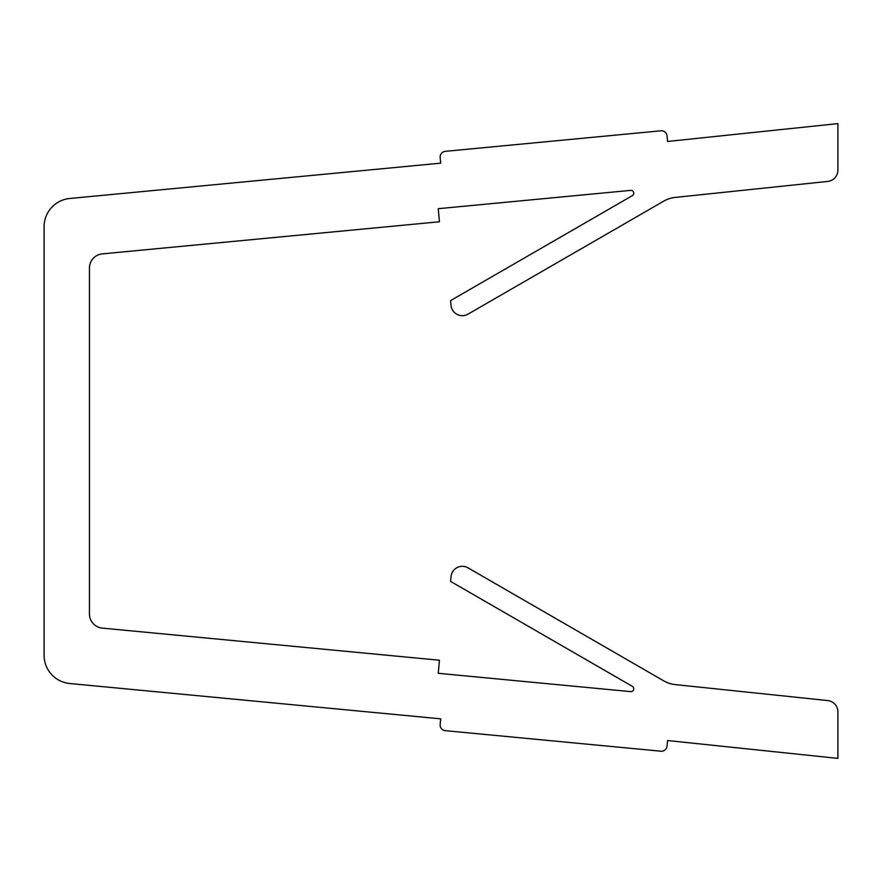 <?xml version="1.0" encoding="UTF-8"?>
<svg xmlns="http://www.w3.org/2000/svg" width="882" height="882" viewBox="0 0 882 882"><rect width="100%" height="100%" fill="white"/><g stroke="black" fill="none" stroke-linecap="round" stroke-linejoin="round"><path stroke-width="1.32" d="M438.222 673.297L439.468 660.232L102.29 628.116A14.178 14.178 0 0 1 89.457 614.004L89.457 267.996A14.178 14.178 0 0 1 102.29 253.884L439.468 221.768L438.222 208.703L630.674 190.38A2.833 2.833 0 0 1 632.35 195.65L450.581 300.608L451.033 305.404A11.345 11.345 0 0 0 468 314.157L663.859 201.074A28.345 28.345 0 0 1 675.083 197.425L827.746 181.427A11.345 11.345 0 0 0 837.9 170.149L837.9 123.612L667.586 141.462L667.057 135.905A5.667 5.667 0 0 0 660.872 130.801L445.267 151.34A5.667 5.667 0 0 0 440.151 157.514L440.691 163.159L69.766 198.483A28.345 28.345 0 0 0 44.1 226.707L44.1 655.293A28.345 28.345 0 0 0 69.766 683.517L440.691 718.841L440.151 724.486A5.667 5.667 0 0 0 445.267 730.66L660.872 751.199A5.667 5.667 0 0 0 667.057 746.095L667.586 740.538L837.9 758.388L837.9 711.851A11.345 11.345 0 0 0 827.746 700.573L675.083 684.575A28.345 28.345 0 0 1 663.859 680.926L468 567.843A11.345 11.345 0 0 0 451.033 576.596L450.581 581.392L632.35 686.35A2.833 2.833 0 0 1 630.674 691.62L438.222 673.297"/></g></svg>
